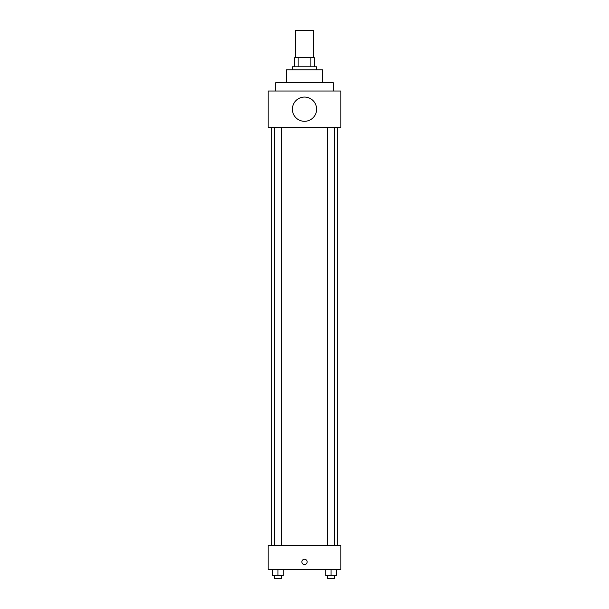 <?xml version="1.0" encoding="UTF-8"?>
<svg xmlns="http://www.w3.org/2000/svg" width="609" height="609" viewBox="0 0 609 609"><rect width="100%" height="100%" fill="white"/><g stroke="black" fill="none" stroke-linecap="round" stroke-linejoin="round"><path stroke-width="0.91" d="M313.582 57.703L313.582 30.45L295.418 30.45L295.418 57.703M298.128 66.784L298.128 57.703L294.657 57.703L294.657 66.784L294.657 57.703M298.128 57.703L314.343 57.703L314.343 66.784M310.872 66.784L310.872 57.703M292.389 69.814L292.389 66.784L316.611 66.784L316.611 69.814M286.329 82.687L286.329 69.814L322.671 69.814L322.671 82.687M275.732 91.015L275.732 82.687L333.268 82.687L333.268 91.015M268.166 91.015L340.834 91.015L340.834 127.35L268.166 127.35L268.166 91.015M292.389 109.186A12.111 12.111 0 0 0 310.56 119.676A12.111 12.111 0 0 0 310.56 98.696A12.111 12.111 0 0 0 292.389 109.186M271.188 545.238L271.188 127.35M327.627 127.35L327.627 545.238M274.568 545.238L274.568 127.35M268.166 545.238L340.834 545.238L340.834 569.468L268.166 569.468L268.166 545.238M304.5 564.543A2.649 2.649 0 0 1 302.209 560.569A2.649 2.649 0 0 1 306.791 560.569A2.649 2.649 0 0 1 304.5 564.543M325.731 569.468L325.731 575.52L336.328 575.52L336.328 569.468L336.328 575.52M331.03 575.52L331.03 569.468M334.432 575.52L334.432 578.55L327.627 578.55L327.627 575.52M272.672 569.468L272.672 575.52L283.269 575.52L283.269 569.468L283.269 575.52M277.97 575.52L277.97 569.468M281.373 575.52L281.373 578.55L274.568 578.55L274.568 575.52M337.812 545.238L337.812 127.35M334.432 127.35L334.432 545.238M281.373 545.238L281.373 127.35"/></g></svg>
